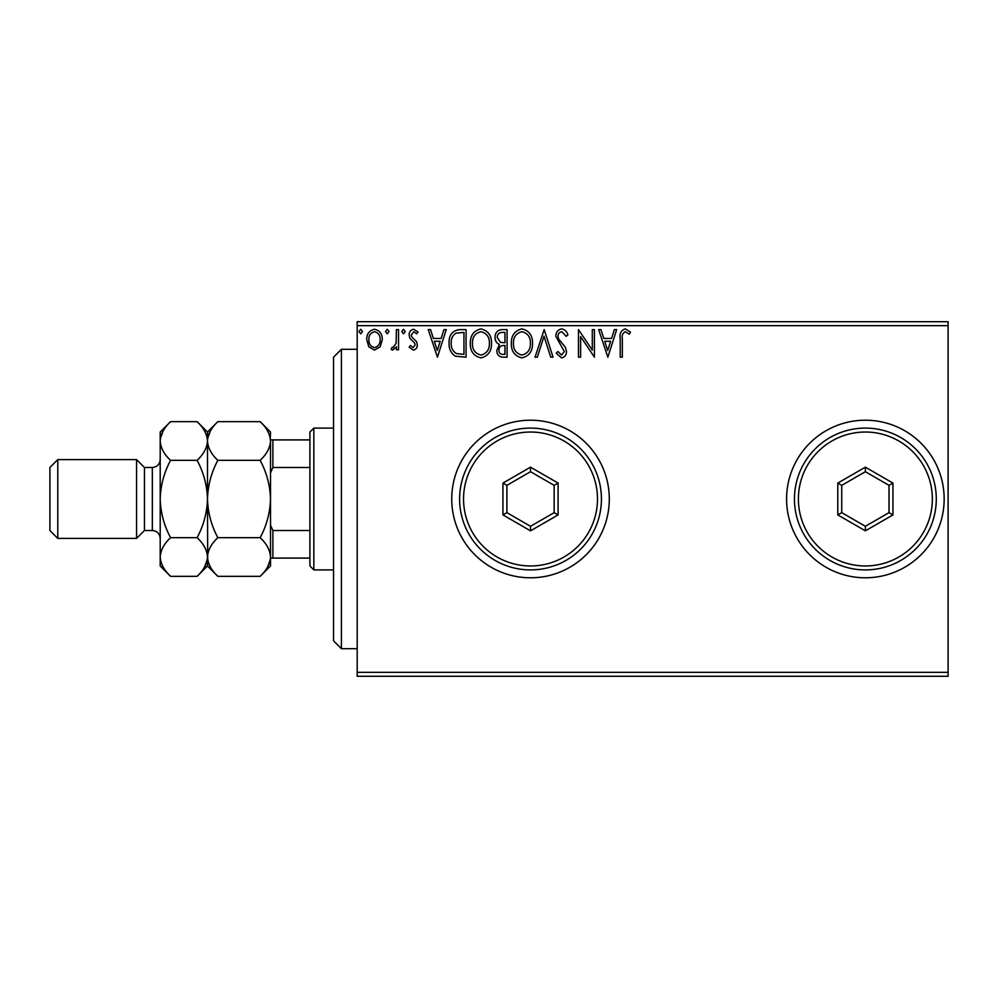 <?xml version="1.0" encoding="UTF-8"?>
<svg xmlns="http://www.w3.org/2000/svg" width="998" height="998" viewBox="0 0 998 998"><rect width="100%" height="100%" fill="white"/><g stroke="black" fill="none" stroke-linecap="round" stroke-linejoin="round"><path stroke-width="1.5" d="M786.586 499A78.792 78.792 0 0 0 865.366 577.792A78.792 78.792 0 0 0 944.158 499A78.792 78.792 0 0 0 865.366 420.208A78.792 78.792 0 0 0 786.586 499M451.732 499A78.792 78.792 0 0 0 530.512 577.792A78.792 78.792 0 0 0 609.304 499A78.792 78.792 0 0 0 530.512 420.208A78.792 78.792 0 0 0 451.732 499M948.1 676.282L357.184 676.282L357.184 672.34L948.1 672.34L948.1 676.282M380.226 346.768L374.5 350.111L368.786 346.793L366.728 339.619C366.665 333.906 369.26 330.45 374.5 329.253C379.739 330.45 382.334 333.906 382.284 339.619L380.226 346.768M398.539 329.602L398.539 349.749L396.418 349.749L396.418 346.793L392.738 350.111L391.116 349.412L392.127 347.279L393.075 347.628L396.094 343.287L396.418 329.602L398.539 329.602M413.247 350.111L409.155 347.242L410.39 345.508L413.11 347.628L415.156 344.921L414.657 343.087L409.841 338.185L409.155 335.066C409.13 331.835 410.627 329.889 413.621 329.253L417.987 331.972L416.777 333.843L413.858 331.723L411.276 334.966L411.775 336.887L416.603 341.715L417.276 344.821C417.326 347.778 415.979 349.537 413.247 350.111M459.666 329.602L466.066 329.602L466.066 357.184L455.325 356.186C450.859 353.08 448.776 348.701 449.1 343.038C448.788 335.079 452.306 330.6 459.666 329.602M507.084 329.602L507.084 357.184L503.179 357.184C498.988 356.972 496.867 354.689 496.829 350.348L499.412 344.485C496.493 343.075 495.033 340.73 495.058 337.436C495.083 332.87 497.254 330.263 501.57 329.602L507.084 329.602M544.197 329.602L553.042 357.184L550.734 357.184L544.022 336.264L537.323 357.184L535.015 357.184L544.197 329.602M592.288 329.602L594.409 329.602L594.409 357.184L580.624 336.613L580.624 357.184L578.491 357.184L578.491 329.602L592.288 350.123L592.288 329.602M622.34 338.833L622.34 357.184L620.22 357.184L620.22 338.559C619.371 333.544 621.043 330.326 625.259 328.891L630.462 332.072L629.389 334.193L625.284 331.723C622.677 333.083 621.692 335.453 622.34 338.833M357.184 325.66L357.184 321.718L948.1 321.718L948.1 325.66L357.184 325.66L357.184 672.34M948.1 325.66L948.1 672.34M607.844 357.184L598.65 329.602L600.958 329.602L603.79 338.447L611.537 338.447L614.369 329.602L616.677 329.602L607.844 357.184M561.687 328.891C564.905 329.54 566.964 331.548 567.887 334.916L566.165 336.326L561.849 331.723C559.329 332.184 558.044 333.731 557.994 336.401L558.693 339.108L565.392 347.254L566.477 351.446C566.515 355.026 564.868 357.172 561.55 357.883L556.223 353.217L557.882 351.521L561.575 355.063L564.357 351.57L555.874 336.363C555.911 332.222 557.845 329.739 561.687 328.891M532.533 343.275C532.695 351.134 529.202 356.012 522.066 357.883C514.768 356.186 511.188 351.358 511.325 343.399C511.188 335.528 514.719 330.687 521.892 328.891C529.09 330.625 532.633 335.415 532.533 343.275M491.527 343.275C491.677 351.134 488.184 356.012 481.048 357.883C473.751 356.186 470.17 351.358 470.308 343.399C470.183 335.528 473.701 330.687 480.886 328.891C488.072 330.625 491.627 335.415 491.527 343.275M437.436 357.184L428.242 329.602L430.55 329.602L433.382 338.447L441.128 338.447L443.96 329.602L446.268 329.602L437.436 357.184M405.263 331.548L403.491 333.843L401.72 331.548L403.491 329.253L405.263 331.548M388.995 331.548L387.224 333.843L385.465 331.548L387.224 329.253L388.995 331.548M362.486 331.548L360.715 333.843L358.943 331.548L360.715 329.253L362.486 331.548M604.701 341.266L607.67 350.523L610.626 341.266L604.701 341.266M513.446 343.412C513.346 349.712 516.191 353.591 521.966 355.063C527.73 353.529 530.549 349.599 530.412 343.275C530.512 337.012 527.705 333.157 521.966 331.723C516.153 333.145 513.309 337.037 513.446 343.412M502.755 354.352L504.963 354.352L504.963 345.508L503.878 345.508C500.709 345.495 499.062 347.092 498.95 350.298C498.95 352.88 500.223 354.24 502.755 354.352M503.89 342.688L504.963 342.688L504.963 332.434L502.53 332.434C499.162 332.384 497.378 334.043 497.179 337.436L500.509 342.364L503.89 342.688M472.428 343.412C472.328 349.712 475.173 353.591 480.961 355.063C486.712 353.529 489.531 349.599 489.407 343.275C489.507 337.012 486.687 333.157 480.961 331.723C475.135 333.145 472.304 337.037 472.428 343.412M463.945 354.352L463.945 332.434L455.999 333.132C452.543 335.428 450.959 338.734 451.221 343.05C450.946 347.691 452.693 351.196 456.448 353.579L463.945 354.352M434.292 341.266L437.261 350.523L440.218 341.266L434.292 341.266M368.848 339.607C368.761 343.886 370.645 346.556 374.5 347.628C378.367 346.568 380.25 343.886 380.163 339.607C380.263 335.34 378.367 332.708 374.5 331.723C370.632 332.721 368.749 335.34 368.848 339.607M341.416 648.7L333.544 640.816L333.544 357.184L341.416 349.3L341.416 648.7L357.184 648.7M313.846 569.908L309.904 565.966L309.904 432.034L313.846 428.092L313.846 569.908L333.544 569.908M309.904 467.488L272.878 467.488L270.508 472.877M270.508 525.123L272.878 530.512L272.878 558.094L270.508 558.094M309.904 530.512L272.878 530.512M207.696 559.666L207.484 499C207.06 512.635 203.617 525.522 197.117 537.66C203.592 543.685 207.048 550.135 207.484 556.996L207.484 565.966L217.838 576.333C211.364 570.307 207.908 563.87 207.484 556.996C207.871 550.21 211.327 543.76 217.838 537.66C211.351 525.547 207.896 512.66 207.484 499C207.908 485.302 211.351 472.416 217.838 460.34C211.364 454.315 207.908 447.865 207.484 441.004C207.871 434.205 211.327 427.768 217.838 421.667L260.154 421.667C266.628 427.693 270.084 434.13 270.508 441.004L270.508 439.906L272.878 439.906L272.878 467.488M309.904 439.906L272.878 439.906M309.904 558.094L272.878 558.094M144.448 467.488L152.332 467.488L152.332 530.512L144.448 530.512L144.448 467.488L136.564 459.604L136.564 538.396L57.784 538.396L57.784 459.604L136.564 459.604M57.784 538.396L49.9 530.512L49.9 467.488L57.784 459.604M217.838 460.34L260.154 460.34C266.641 472.453 270.096 485.34 270.508 499C270.084 512.698 266.628 525.584 260.154 537.66C266.628 543.685 270.084 550.135 270.508 556.996C270.121 563.795 266.666 570.232 260.154 576.333L217.838 576.333M260.154 576.333L270.508 565.966L270.508 441.004C270.121 447.79 266.666 454.24 260.154 460.34M210.341 431.111L207.696 438.334M260.154 421.667L270.508 432.034L270.296 438.334M267.651 566.889L270.296 559.666M217.838 537.66L260.154 537.66M170.571 421.667L160.204 432.034L160.204 441.004C160.641 447.865 164.096 454.315 170.571 460.34C164.071 472.478 160.616 485.365 160.204 499C160.616 512.673 164.071 525.559 170.571 537.66C164.059 543.76 160.603 550.21 160.204 556.996C160.641 563.87 164.096 570.307 170.571 576.333L160.204 565.966L160.204 441.004C160.603 434.205 164.059 427.768 170.571 421.667L197.117 421.667C203.592 427.693 207.048 434.13 207.484 441.004C207.085 447.79 203.629 454.24 197.117 460.34C203.604 472.441 207.06 485.327 207.484 499L207.484 432.034L217.838 421.667M207.484 441.004L207.26 438.334M207.484 556.996C207.085 563.795 203.629 570.232 197.117 576.333L170.571 576.333M204.615 566.889L207.26 559.666M163.061 431.111L160.416 438.334M160.204 556.996L160.416 559.666M170.571 460.34L197.117 460.34M170.571 537.66L197.117 537.66M932.344 499A66.966 66.966 0 0 0 865.366 432.034A66.966 66.966 0 0 0 798.4 499A66.966 66.966 0 0 0 865.366 565.966A66.966 66.966 0 0 0 932.344 499M794.458 499A70.908 70.908 0 0 1 865.366 428.092A70.908 70.908 0 0 1 936.286 499A70.908 70.908 0 0 1 865.366 569.908A70.908 70.908 0 0 1 794.458 499M837.796 514.918L837.796 483.082L865.366 467.164L892.948 483.082L892.948 514.918L865.366 530.836L837.796 514.918L841.738 512.648L865.366 526.295L889.006 512.648L889.006 485.352L865.366 471.705L841.738 485.352L841.738 512.648M865.366 530.836L865.366 526.295M889.006 512.648L892.948 514.918M889.006 485.352L892.948 483.082M865.366 471.705L865.366 467.164M837.796 483.082L841.738 485.352M597.49 499A66.966 66.966 0 0 0 530.512 432.034A66.966 66.966 0 0 0 463.546 499A66.966 66.966 0 0 0 530.512 565.966A66.966 66.966 0 0 0 597.49 499M459.604 499A70.908 70.908 0 0 1 530.512 428.092A70.908 70.908 0 0 1 601.432 499A70.908 70.908 0 0 1 530.512 569.908A70.908 70.908 0 0 1 459.604 499M502.942 514.918L502.942 483.082L530.512 467.164L558.094 483.082L558.094 514.918L530.512 530.836L502.942 514.918L506.884 512.648L530.512 526.295L554.152 512.648L554.152 485.352L530.512 471.705L506.884 485.352L506.884 512.648M530.512 530.836L530.512 526.295M554.152 512.648L558.094 514.918M554.152 485.352L558.094 483.082M530.512 471.705L530.512 467.164M502.942 483.082L506.884 485.352M341.416 349.3L357.184 349.3M313.846 428.092L333.544 428.092M152.332 530.512C157.11 530.986 159.742 533.606 160.204 538.396M207.484 432.034L197.117 421.667M207.484 565.966L197.117 576.333M152.332 467.488C157.11 467.014 159.742 464.394 160.204 459.604M144.448 530.512L136.564 538.396"/></g></svg>
